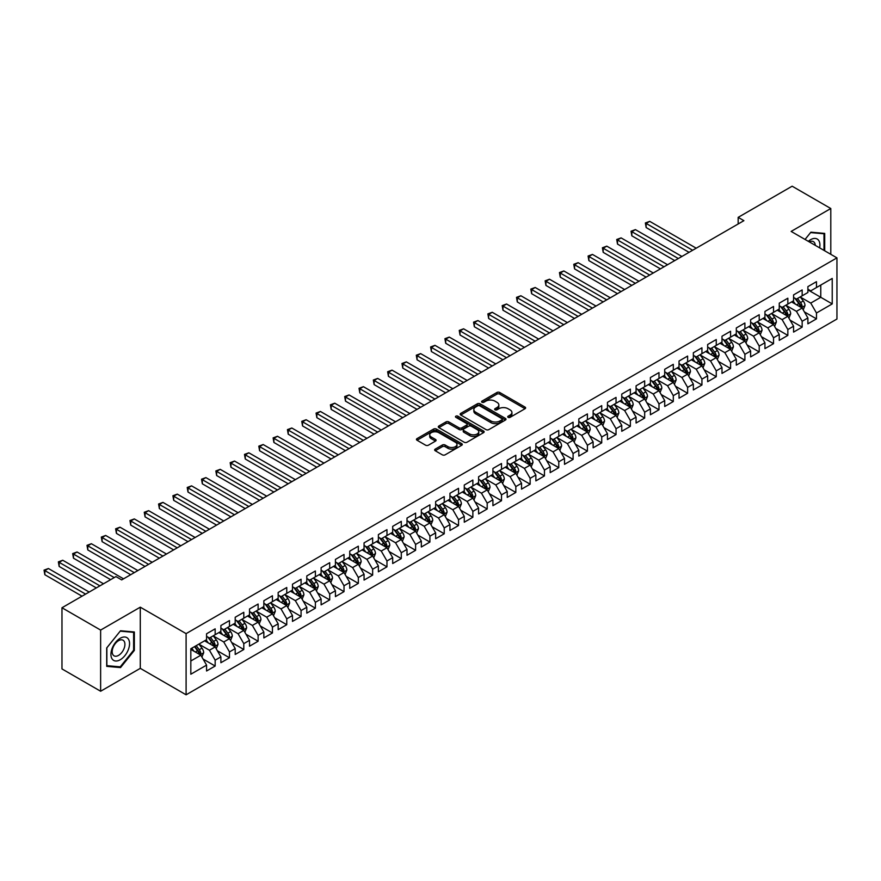 <?xml version="1.0" encoding="UTF-8"?>
<svg xmlns="http://www.w3.org/2000/svg" width="881" height="881" viewBox="0 0 881 881"><rect width="100%" height="100%" fill="white"/><g stroke="black" fill="none" stroke-linecap="round" stroke-linejoin="round"><path stroke-width="1.32" d="M508.128 417.341A1.388 0.804 0 0 0 510.099 417.341L525.032 408.718A1.982 1.145 0 0 0 525.616 407.903A1.982 1.145 0 0 0 525.032 407.099L499.736 392.486A1.982 1.145 0 0 0 496.928 392.486L481.995 401.108A1.388 0.804 0 0 0 481.588 401.681A1.388 0.804 0 0 0 481.995 402.243A1.388 0.804 0 0 0 483.955 402.243L485.894 401.13A6.354 3.667 0 0 1 494.891 401.13L496.994 402.353A6.354 3.667 0 0 1 498.855 404.941A6.354 3.667 0 0 1 496.994 407.54L495.056 408.652A1.388 0.804 0 0 0 494.648 409.225A1.388 0.804 0 0 0 495.056 409.797A1.388 0.804 0 0 0 497.027 409.797L498.965 408.674A6.354 3.667 0 0 1 507.952 408.674L510.066 409.896A6.354 3.667 0 0 1 511.927 412.495A6.354 3.667 0 0 1 510.066 415.083L508.128 416.206A1.388 0.804 0 0 0 507.72 416.768A1.388 0.804 0 0 0 508.128 417.341L508.128 416.206M435.225 449.123A1.982 1.145 0 0 0 434.652 449.938A1.982 1.145 0 0 0 435.225 450.742L442.328 454.838A1.982 1.145 0 0 0 445.136 454.838L461.721 445.268A1.982 1.145 0 0 0 462.305 444.453A1.982 1.145 0 0 0 461.721 443.65L436.425 429.047A1.982 1.145 0 0 0 433.617 429.047L417.032 438.617A1.982 1.145 0 0 0 416.449 439.432A1.982 1.145 0 0 0 417.032 440.236L425.6 445.191A1.982 1.145 0 0 0 428.419 445.191L435.511 441.095A1.982 1.145 0 0 0 436.095 440.28A1.982 1.145 0 0 0 435.511 439.465L431.261 437.009A5.319 3.072 0 0 1 429.708 434.84A5.319 3.072 0 0 1 432.989 432.009A5.319 3.072 0 0 1 438.782 432.67L455.433 442.284A5.319 3.072 0 0 1 456.986 444.453A5.319 3.072 0 0 1 453.704 447.295A5.319 3.072 0 0 1 447.911 446.623L445.136 445.026A1.982 1.145 0 0 0 442.328 445.026L435.225 449.123L435.225 450.742M100.632 630.08L100.632 691.244L140.288 668.349L140.288 607.174L100.632 630.08L61.978 607.758L115.951 576.592L121.677 579.907L743.894 220.668L738.168 217.365L738.168 223.972M140.288 607.174L186.1 633.626L836.95 257.869L836.95 319.032L186.1 694.801L186.1 633.626M830.794 254.312L830.794 208.522L791.138 231.417L836.95 257.869M830.794 208.522L792.14 186.199L738.168 217.365M486.037 429.609A1.982 1.145 0 0 0 488.845 429.609L505.43 420.039A1.982 1.145 0 0 0 506.002 419.224A1.982 1.145 0 0 0 505.43 418.409L480.134 403.806A1.982 1.145 0 0 0 477.315 403.806L460.741 413.387A1.982 1.145 0 0 0 460.157 414.191A1.982 1.145 0 0 0 460.741 415.006L486.037 429.609M456.446 417.638A1.388 0.804 0 0 1 457.856 417.836L457.856 416.184L483.57 431.029A1.982 1.145 0 0 1 484.154 431.844A1.982 1.145 0 0 1 483.57 432.648L466.985 442.229A1.982 1.145 0 0 1 464.177 442.229L438.881 427.626L445.984 423.552L445.984 421.9L438.881 425.997A1.982 1.145 0 0 0 438.298 426.811A1.982 1.145 0 0 0 438.881 427.626L438.881 425.997M445.984 423.552A1.982 1.145 0 0 1 448.792 423.552L448.792 421.9A1.982 1.145 0 0 0 445.984 421.9M448.792 421.9L459.045 427.825A1.982 1.145 0 0 0 461.864 427.825L466.567 425.105A1.982 1.145 0 0 0 467.15 424.301A1.982 1.145 0 0 0 466.567 423.486L455.884 417.319A1.388 0.804 0 0 1 455.477 416.746A1.388 0.804 0 0 1 456.336 416.008A1.388 0.804 0 0 1 457.856 416.184M807.888 289.86L820.773 297.293L820.773 285.059L832.226 278.451L816.478 287.536L816.478 281.678L807.888 286.633L807.888 292.503L802.162 295.807L802.162 289.937L793.572 294.893L793.572 300.762L787.845 304.077L787.845 298.207L779.256 303.163L779.256 309.033L773.529 312.337L773.529 306.467L764.939 311.434L764.939 317.303L759.213 320.607L759.213 314.737L750.623 319.693L750.623 325.563L744.897 328.866L744.897 322.997L736.307 327.963L736.307 333.833L730.58 337.137L730.58 331.267L721.991 336.223L721.991 342.092L716.253 345.407L716.253 339.537L707.663 344.493L707.663 350.363L701.937 353.666L701.937 347.797L693.347 352.763L693.347 358.622L687.62 361.937L687.62 356.067L679.031 361.023L679.031 366.892L673.304 370.196L673.304 364.327L664.715 369.293L664.715 375.163L658.988 378.467L658.988 372.597L650.398 377.553L650.398 383.422L644.672 386.726L644.672 380.867L636.082 385.823L636.082 391.693L630.356 394.996L630.356 389.127L621.766 394.082L621.766 399.952L616.039 403.267L616.039 397.397L607.45 402.353L607.45 408.222L601.723 411.526L601.723 405.656L593.133 410.623L593.133 416.493L587.407 419.797L587.407 413.927L578.817 418.882L578.817 424.752L573.091 428.056L573.091 422.186L564.501 427.153L564.501 433.023L558.774 436.326L558.774 430.457L550.185 435.412L550.185 441.282L544.458 444.597L544.458 438.727L535.868 443.683L535.868 449.552L530.142 452.856L530.142 446.986L521.552 451.953L521.552 457.812L515.826 461.126L515.826 455.257L507.236 460.212L507.236 466.082L501.509 469.386L501.509 463.516L492.92 468.483L492.92 474.352L487.193 477.656L487.193 471.787L478.592 476.742L478.592 482.612L472.866 485.916L472.866 480.057L464.276 485.013L464.276 490.882L458.549 494.186L458.549 488.316L449.96 493.272L449.96 499.142L444.233 502.456L444.233 496.587L435.643 501.542L435.643 507.412L429.917 510.716L429.917 504.846L421.327 509.813L421.327 515.682L415.601 518.986L415.601 513.116L407.011 518.072L407.011 523.942L401.284 527.245L401.284 521.376L392.695 526.342L392.695 532.212L386.968 535.516L386.968 529.646L378.378 534.602L378.378 540.471L372.652 543.786L372.652 537.917L364.062 542.872L364.062 548.742L358.336 552.046L358.336 546.176L349.746 551.143L349.746 557.001L344.019 560.316L344.019 554.446L335.43 559.402L335.43 565.272L329.703 568.575L329.703 562.706L321.113 567.672L321.113 573.542L315.387 576.846L315.387 570.976L306.797 575.932L306.797 581.801L301.071 585.105L301.071 579.246L292.481 584.202L292.481 590.072L286.754 593.376L286.754 587.506L278.165 592.461L278.165 598.331L272.438 601.646L272.438 595.776L263.848 600.732L263.848 606.602L258.122 609.905L258.122 604.036L249.521 609.002L249.521 614.872L243.795 618.176L243.795 612.306L235.205 617.262L235.205 623.131L229.478 626.435L229.478 620.565L220.889 625.532L220.889 631.402L215.162 634.705L215.162 628.836L206.572 633.791L206.572 639.661L190.825 648.757L190.825 674.218L206.572 665.122L200.846 655.2L190.825 649.418M832.226 278.451L832.226 303.912L816.478 312.997L810.751 303.086L800.366 297.084M804.375 311.885L816.478 318.867L816.478 312.997M816.478 318.867L807.888 323.834L807.888 317.964L802.162 321.268L796.435 311.345L786.05 305.355M790.059 320.155L802.162 327.137L802.162 321.268M802.162 327.137L793.572 332.093L793.572 326.223L787.845 329.527L782.119 319.616L771.734 313.625M775.743 328.415L787.845 335.397L787.845 329.527M787.845 335.397L779.256 340.363L779.256 334.494L773.529 337.797L767.803 327.875L757.418 321.884M761.426 336.685L773.529 343.667L773.529 337.797M773.529 343.667L764.939 348.623L764.939 342.753L759.213 346.068L753.486 336.146L743.101 330.155M747.11 344.945L759.213 351.937L759.213 346.068M759.213 351.937L750.623 356.893L750.623 351.023L744.897 354.327L739.17 344.405L728.785 338.414M732.794 353.215L744.897 360.197L744.897 354.327M744.897 360.197L736.307 365.152L736.307 359.294L730.58 362.598L724.854 352.675L714.469 346.685M718.478 361.474L730.58 368.467L730.58 362.598M730.58 368.467L721.991 373.423L721.991 367.553L716.253 370.857L710.527 360.946L700.153 354.944M704.161 369.745L716.253 376.727L716.253 370.857M716.253 376.727L707.663 381.693L707.663 375.824L701.937 379.127L696.21 369.205L685.836 363.214M689.845 378.015L701.937 384.997L701.937 379.127M701.937 384.997L693.347 389.953L693.347 384.083L687.62 387.398L681.894 377.475L671.52 371.485M675.529 386.274L687.62 393.256L687.62 387.398M687.62 393.256L679.031 398.223L679.031 392.353L673.304 395.657L667.578 385.735L657.204 379.744M661.213 394.545L673.304 401.527L673.304 395.657M673.304 401.527L664.715 406.482L664.715 400.613L658.988 403.927L653.262 394.005L642.888 388.014M646.896 402.804L658.988 409.797L658.988 403.927M658.988 409.797L650.398 414.753L650.398 408.883L644.672 412.187L638.945 402.276L628.571 396.274M632.58 411.075L644.672 418.057L644.672 412.187M644.672 418.057L636.082 423.023L636.082 417.154L630.356 420.457L624.629 410.535L614.255 404.544M618.264 419.345L630.356 426.327L630.356 420.457M630.356 426.327L621.766 431.283L621.766 425.413L616.039 428.717L610.313 418.805L599.928 412.815M603.948 427.604L616.039 434.586L616.039 428.717M616.039 434.586L607.45 439.553L607.45 433.683L601.723 436.987L595.997 427.065L585.612 421.074M589.62 435.875L601.723 442.857L601.723 436.987M601.723 442.857L593.133 447.812L593.133 441.943L587.407 445.257L581.68 435.335L571.295 429.344M575.304 444.134L587.407 451.127L587.407 445.257M587.407 451.127L578.817 456.083L578.817 450.213L573.091 453.517L567.364 443.595L556.979 437.604M560.988 452.405L573.091 459.386L573.091 453.517M573.091 459.386L564.501 464.342L564.501 458.483L558.774 461.787L553.048 451.865L542.663 445.874M546.672 460.664L558.774 467.657L558.774 461.787M558.774 467.657L550.185 472.612L550.185 466.743L544.458 470.047L538.731 460.135L528.347 454.133M532.355 468.934L544.458 475.916L544.458 470.047M544.458 475.916L535.868 480.883L535.868 475.013L530.142 478.317L524.415 468.395L514.03 462.404M518.039 477.205L530.142 484.187L530.142 478.317M530.142 484.187L521.552 489.142L521.552 483.273L515.826 486.587L510.099 476.665L499.714 470.674M503.723 485.464L515.826 492.446L515.826 486.587M515.826 492.446L507.236 497.413L507.236 491.543L501.509 494.847L495.783 484.924L485.398 478.934M489.407 493.734L501.509 500.716L501.509 494.847M501.509 500.716L492.92 505.672L492.92 499.802L487.193 503.117L481.455 493.195L471.082 487.204M475.09 501.994L487.193 508.987L487.193 503.117M487.193 508.987L478.592 513.942L478.592 508.073L472.866 511.376L467.139 501.465L456.765 495.463M460.774 510.264L472.866 517.246L472.866 511.376M472.866 517.246L464.276 522.213L464.276 516.343L458.549 519.647L452.823 509.725L442.449 503.734M446.458 518.535L458.549 525.517L458.549 519.647M458.549 525.517L449.96 530.472L449.96 524.602L444.233 527.906L438.507 517.995L428.133 512.004M432.142 526.794L444.233 533.776L444.233 527.906M444.233 533.776L435.643 538.743L435.643 532.873L429.917 536.177L424.19 526.254L413.817 520.264M417.825 535.064L429.917 542.046L429.917 536.177M429.917 542.046L421.327 547.002L421.327 541.132L415.601 544.447L409.874 534.525L399.5 528.534M403.509 543.324L415.601 550.317L415.601 544.447M415.601 550.317L407.011 555.272L407.011 549.403L401.284 552.706L395.558 542.784L385.184 536.793M389.193 551.594L401.284 558.576L401.284 552.706M401.284 558.576L392.695 563.532L392.695 557.673L386.968 560.977L381.242 551.054L370.857 545.064M374.877 559.853L386.968 566.846L386.968 560.977M386.968 566.846L378.378 571.802L378.378 565.932L372.652 569.236L366.925 559.325L356.541 553.323M360.549 568.124L372.652 575.106L372.652 569.236M372.652 575.106L364.062 580.072L364.062 574.203L358.336 577.507L352.609 567.584L342.224 561.593M346.233 576.394L358.336 583.376L358.336 577.507M358.336 583.376L349.746 588.332L349.746 582.462L344.019 585.777L338.293 575.855L327.908 569.864M331.917 584.654L344.019 591.636L344.019 585.777M344.019 591.636L335.43 596.602L335.43 590.733L329.703 594.036L323.977 584.114L313.592 578.123M317.601 592.924L329.703 599.906L329.703 594.036M329.703 599.906L321.113 604.862L321.113 598.992L315.387 602.307L309.66 592.384L299.276 586.394M303.284 601.183L315.387 608.176L315.387 602.307M315.387 608.176L306.797 613.132L306.797 607.262L301.071 610.566L295.344 600.655L284.959 594.653M288.968 609.454L301.071 616.436L301.071 610.566M301.071 616.436L292.481 621.402L292.481 615.533L286.754 618.836L281.028 608.914L270.643 602.923M274.652 617.724L286.754 624.706L286.754 618.836M286.754 624.706L278.165 629.662L278.165 623.792L272.438 627.096L266.712 617.185L256.327 611.194M260.336 625.984L272.438 632.965L272.438 627.096M272.438 632.965L263.848 637.932L263.848 632.062L258.122 635.366L252.384 625.444L242.011 619.453M246.019 634.254L258.122 641.236L258.122 635.366M258.122 641.236L249.521 646.191L249.521 640.322L243.795 643.637L238.068 633.714L227.694 627.724M231.703 642.513L243.795 649.506L243.795 643.637M243.795 649.506L235.205 654.462L235.205 648.592L229.478 651.896L223.752 641.974L213.378 635.983M217.387 650.784L229.478 657.766L229.478 651.896M229.478 657.766L220.889 662.721L220.889 656.863L215.162 660.166L209.436 650.244L199.062 644.253M203.071 659.043L215.162 666.036L215.162 660.166M215.162 666.036L206.572 670.992L206.572 665.122M206.572 636.357L209.436 638.009L215.162 634.705M190.825 660.992L200.846 655.2M220.889 628.087L223.752 629.75L229.478 626.435M209.436 650.244L215.162 646.94L204.568 640.817M220.889 656.863L215.162 646.94M235.205 619.828L238.068 621.479L243.795 618.176M223.752 641.974L229.478 638.67L218.884 632.558M235.205 648.592L229.478 638.67M249.521 611.557L252.384 613.209L258.122 609.905M238.068 633.714L243.795 630.411L233.201 624.288M249.521 640.322L243.795 630.411M263.848 603.298L266.712 604.95L272.438 601.646M252.384 625.444L258.122 622.14L247.517 616.028M263.848 632.062L258.122 622.14M278.165 595.027L281.028 596.679L286.754 593.376M266.712 617.185L272.438 613.87L261.844 607.758M278.165 623.792L272.438 613.87M292.481 586.768L295.344 588.42L301.071 585.105M281.028 608.914L286.754 605.61L276.16 599.487M292.481 615.533L286.754 605.61M306.797 578.498L309.66 580.15L315.387 576.846M295.344 600.655L301.071 597.34L290.477 591.228M306.797 607.262L301.071 597.34M321.113 570.227L323.977 571.89L329.703 568.575M309.66 592.384L315.387 589.081L304.793 582.958M321.113 598.992L315.387 589.081M335.43 561.968L338.293 563.62L344.019 560.316M323.977 584.114L329.703 580.81L319.109 574.698M335.43 590.733L329.703 580.81M349.746 553.697L352.609 555.349L358.336 552.046M338.293 575.855L344.019 572.551L333.425 566.428M349.746 582.462L344.019 572.551M364.062 545.438L366.925 547.09L372.652 543.786M352.609 567.584L358.336 564.28L347.742 558.169M364.062 574.203L358.336 564.28M378.378 537.168L381.242 538.82L386.968 535.516M366.925 559.325L372.652 556.01L362.058 549.898M378.378 565.932L372.652 556.01M392.695 528.897L395.558 530.56L401.284 527.245M381.242 551.054L386.968 547.751L376.374 541.628M392.695 557.673L386.968 547.751M407.011 520.638L409.874 522.29L415.601 518.986M395.558 542.784L401.284 539.48L390.69 533.368M407.011 549.403L401.284 539.48M421.327 512.368L424.19 514.019L429.917 510.716M409.874 534.525L415.601 531.221L405.007 525.098M421.327 541.132L415.601 531.221M435.643 504.108L438.507 505.76L444.233 502.456M424.19 526.254L429.917 522.951L419.323 516.839M435.643 532.873L429.917 522.951M449.96 495.838L452.823 497.49L458.549 494.186M438.507 517.995L444.233 514.68L433.639 508.568M449.96 524.602L444.233 514.68M464.276 487.578L467.139 489.23L472.866 485.916M452.823 509.725L458.549 506.421L447.955 500.298M464.276 516.343L458.549 506.421M478.592 479.308L481.455 480.96L487.193 477.656M467.139 501.465L472.866 498.15L462.272 492.039M478.592 508.073L472.866 498.15M492.92 471.038L495.783 472.701L501.509 469.386M481.455 493.195L487.193 489.891L476.588 483.768M492.92 499.802L487.193 489.891M507.236 462.778L510.099 464.43L515.826 461.126M495.783 484.924L501.509 481.621L490.904 475.509M507.236 491.543L501.509 481.621M521.552 454.508L524.415 456.16L530.142 452.856M510.099 476.665L515.826 473.361L505.231 467.238M521.552 483.273L515.826 473.361M535.868 446.249L538.731 447.9L544.458 444.597M524.415 468.395L530.142 465.091L519.548 458.979M535.868 475.013L530.142 465.091M550.185 437.978L553.048 439.63L558.774 436.326M538.731 460.135L544.458 456.821L533.864 450.709M550.185 466.743L544.458 456.821M564.501 429.708L567.364 431.371L573.091 428.056M553.048 451.865L558.774 448.561L548.18 442.438M564.501 458.483L558.774 448.561M578.817 421.448L581.68 423.1L587.407 419.797M567.364 443.595L573.091 440.291L562.496 434.179M578.817 450.213L573.091 440.291M593.133 413.178L595.997 414.83L601.723 411.526M581.68 435.335L587.407 432.031L576.813 425.908M593.133 441.943L587.407 432.031M607.45 404.919L610.313 406.57L616.039 403.267M595.997 427.065L601.723 423.761L591.129 417.649M607.45 433.683L601.723 423.761M621.766 396.648L624.629 398.3L630.356 394.996M610.313 418.805L616.039 415.491L605.445 409.379M621.766 425.413L616.039 415.491M636.082 388.389L638.945 390.041L644.672 386.726M624.629 410.535L630.356 407.231L619.761 401.108M636.082 417.154L630.356 407.231M650.398 380.118L653.262 381.77L658.988 378.467M638.945 402.276L644.672 398.961L634.078 392.849M650.398 408.883L644.672 398.961M664.715 371.848L667.578 373.511L673.304 370.196M653.262 394.005L658.988 390.701L648.394 384.579M664.715 400.613L658.988 390.701M679.031 363.589L681.894 365.241L687.62 361.937M667.578 385.735L673.304 382.431L662.71 376.319M679.031 392.353L673.304 382.431M693.347 355.318L696.21 356.97L701.937 353.666M681.894 377.475L687.62 374.172L677.026 368.049M693.347 384.083L687.62 374.172M707.663 347.059L710.527 348.711L716.253 345.407M696.21 369.205L701.937 365.901L691.343 359.789M707.663 375.824L701.937 365.901M721.991 338.789L724.854 340.44L730.58 337.137M710.527 360.946L716.253 357.631L705.659 351.519M721.991 367.553L716.253 357.631M736.307 330.518L739.17 332.181L744.897 328.866M724.854 352.675L730.58 349.372L719.975 343.249M736.307 359.294L730.58 349.372M750.623 322.259L753.486 323.911L759.213 320.607M739.17 344.405L744.897 341.101L734.302 334.989M750.623 351.023L744.897 341.101M764.939 313.988L767.803 315.64L773.529 312.337M753.486 336.146L759.213 332.842L748.619 326.719M764.939 342.753L759.213 332.842M779.256 305.729L782.119 307.381L787.845 304.077M767.803 327.875L773.529 324.571L762.935 318.459M779.256 334.494L773.529 324.571M793.572 297.459L796.435 299.111L802.162 295.807M782.119 319.616L787.845 316.301L777.251 310.189M793.572 326.223L787.845 316.301M807.888 289.199L810.751 290.851L816.478 287.536M796.435 311.345L802.162 308.042L791.567 301.919M807.888 317.964L802.162 308.042M61.978 607.758L61.978 668.921L100.632 691.244M140.288 668.349L186.1 694.801M810.751 303.086L820.773 297.293L832.226 303.912M824.704 250.799L824.704 233.41L810.894 232.177L805.047 239.445L810.608 232.584L823.988 233.773L823.988 250.391M134.341 650.409L134.341 631.985L120.532 630.752L106.711 647.931L106.711 666.355L120.532 667.589L134.341 650.409L133.626 649.991M508.689 417.539L510.066 416.735A6.354 3.667 0 0 0 511.927 414.147L511.927 412.495M498.855 404.941L498.855 406.593A6.354 3.667 0 0 1 496.994 409.191L495.618 409.984M525.032 407.099L525.032 408.718L499.736 394.148A1.982 1.145 0 0 0 496.928 394.148L482.546 402.441M505.397 420.05L480.134 405.458A1.982 1.145 0 0 0 477.315 405.458L460.763 415.017L460.741 413.387M501.917 419.797A1.388 0.804 0 0 0 502.324 419.224A1.388 0.804 0 0 0 501.917 418.651L479.705 405.833A1.388 0.804 0 0 0 477.744 405.833L475.707 407.011A6.354 3.667 0 0 0 473.846 409.61A6.354 3.667 0 0 0 475.707 412.209L490.882 420.964A6.354 3.667 0 0 0 499.879 420.964L501.917 419.797L501.917 421.448A1.388 0.804 0 0 0 502.324 420.876L502.324 419.224M473.846 409.61L473.846 411.262A6.354 3.667 0 0 0 475.707 413.861L475.707 412.209M501.917 421.448L499.879 422.627A6.354 3.667 0 0 1 490.882 422.627L475.707 413.861M448.792 423.552L459.045 429.476A1.982 1.145 0 0 0 461.864 429.476L466.567 426.756A1.982 1.145 0 0 0 467.15 425.952L467.15 424.301M457.856 417.836L483.548 432.67M469.694 433.97A5.319 3.072 0 0 0 475.487 434.641A5.319 3.072 0 0 0 478.768 431.8A5.319 3.072 0 0 0 477.216 429.631L471.346 426.239A1.982 1.145 0 0 0 468.538 426.239L463.824 428.959A1.982 1.145 0 0 0 463.241 429.774A1.982 1.145 0 0 0 463.824 430.578L469.694 433.97L469.694 435.621A5.319 3.072 0 0 0 475.487 436.293A5.319 3.072 0 0 0 478.768 433.452L478.768 431.8M463.241 429.774L463.241 431.426A1.982 1.145 0 0 0 463.824 432.241L463.824 430.578M469.694 435.621L463.824 432.241M456.986 444.453L456.986 446.105A5.319 3.072 0 0 1 453.704 448.947A5.319 3.072 0 0 1 447.911 448.286L445.136 446.678A1.982 1.145 0 0 0 442.328 446.678L435.258 450.764M429.708 434.84L429.708 436.491A5.319 3.072 0 0 0 431.261 438.661L431.261 437.009M435.511 439.465L435.511 441.095L431.261 438.661M461.721 443.65L461.721 445.268L436.425 430.699A1.982 1.145 0 0 0 433.617 430.699L417.054 440.258M119.067 666.752L120.532 667.589M803.219 309.881L804.992 305.542A5.363 3.095 -120 0 0 803.285 300.972L800.245 296.919M795.389 304.132L793.087 301.049M696.21 248.2L649.726 221.362L646.147 223.422L646.147 227.551L689.052 252.329M794.838 298.196L798.847 303.538A5.363 3.095 60 0 1 800.377 306.764L802.095 305.773A5.363 3.095 -120 0 0 800.565 302.546L797.525 298.483M795.785 298.736L799.541 303.758A2.731 1.575 60 0 1 800.036 304.584L802.095 305.773M646.147 227.551L645.366 222.97L692.631 250.259M645.366 222.97L649.726 221.362M788.902 318.14L790.675 313.812A5.363 3.095 -120 0 0 788.969 309.242L785.918 305.178M781.073 312.403L778.76 309.319M681.894 256.459L635.41 229.622L631.831 231.692L631.831 235.822L674.736 260.6M780.522 306.456L784.531 311.808A5.363 3.095 60 0 1 786.061 315.035L787.779 314.043A5.363 3.095 -120 0 0 786.248 310.817L783.198 306.753M781.469 307.006L785.224 312.017A2.731 1.575 60 0 1 785.72 312.854L787.779 314.043M631.831 235.822L631.049 231.229L678.315 258.529M631.049 231.229L635.41 229.622M774.586 326.411L776.359 322.072A5.363 3.095 -120 0 0 774.652 317.501L771.602 313.449M766.756 320.662L764.444 317.578M667.578 264.729L621.094 237.892L617.515 239.951L617.515 244.092L660.42 268.859M766.206 314.726L770.214 320.067A5.363 3.095 60 0 1 771.745 323.294L773.463 322.303A5.363 3.095 -120 0 0 771.932 319.076L768.882 315.013M767.153 315.266L770.908 320.288A2.731 1.575 60 0 1 771.404 321.113L773.463 322.303M617.515 244.092L616.722 239.5L663.999 266.789M616.722 239.5L621.094 237.892M819.627 247.869A13.16 7.599 120 0 0 818.669 240.403A13.16 7.599 120 0 0 808.317 241.339M815.277 245.347A9.008 5.198 120 0 0 814.429 242.583A9.008 5.198 120 0 0 813.416 241.647A9.008 5.198 120 0 0 809.287 241.89M823.107 233.267L823.988 233.773M112.184 659.032A13.16 7.599 120 0 0 124.893 655.629A13.16 7.599 120 0 0 128.307 638.978A13.16 7.599 120 0 0 115.587 642.381A13.16 7.599 120 0 0 112.184 659.032M113.032 654.891A9.008 5.198 120 0 0 114.045 655.827A9.008 5.198 120 0 0 122.426 651.621A9.008 5.198 120 0 0 124.067 641.159A9.008 5.198 120 0 0 123.054 640.223A9.008 5.198 120 0 0 114.673 644.429A9.008 5.198 120 0 0 113.032 654.891M120.245 631.159L133.626 632.349L133.626 650.2L120.245 666.851L106.854 665.662L106.854 647.81L120.212 631.137M132.745 631.842L133.626 632.349M760.27 334.67L762.043 330.342A5.363 3.095 -120 0 0 760.336 325.772L757.286 321.708M752.44 328.932L750.127 325.849M653.262 272.989L606.778 246.151L603.199 248.222L603.199 252.351L646.103 277.13M751.889 322.997L755.898 328.338A5.363 3.095 60 0 1 757.429 331.564L759.147 330.573A5.363 3.095 -120 0 0 757.616 327.347L754.565 323.283M752.837 323.536L756.592 328.547A2.731 1.575 60 0 1 757.087 329.384L759.147 330.573M603.199 252.351L602.406 247.77L649.682 275.059M602.406 247.77L606.778 246.151M745.954 342.94L747.727 338.612A5.363 3.095 -120 0 0 746.009 334.042L742.969 329.979M738.124 337.203L735.811 334.108M638.945 281.259L592.461 254.422L588.882 256.492L588.882 260.622L631.787 285.389M737.573 331.256L741.571 336.597A5.363 3.095 60 0 1 743.112 339.824L744.83 338.833A5.363 3.095 -120 0 0 743.289 335.606L740.249 331.553M738.52 331.807L742.276 336.817A2.731 1.575 60 0 1 742.771 337.643L744.83 338.833M588.882 260.622L588.09 256.03L635.366 283.33M588.09 256.03L592.461 254.422M731.637 351.2L733.41 346.872A5.363 3.095 -120 0 0 731.693 342.302L728.653 338.249M723.808 345.462L721.495 342.379M624.629 289.53L578.145 262.681L574.566 264.752L574.566 268.881L617.471 293.659M723.257 339.526L727.254 344.867A5.363 3.095 60 0 1 728.796 348.094L730.514 347.103A5.363 3.095 -120 0 0 728.972 343.876L725.933 339.813M724.204 340.066L727.959 345.088A2.731 1.575 60 0 1 728.455 345.914L730.514 347.103M574.566 268.881L573.773 264.3L621.05 291.589M573.773 264.3L578.145 262.681M717.321 359.47L719.094 355.142A5.363 3.095 -120 0 0 717.376 350.572L714.337 346.508M709.491 353.733L707.179 350.638M610.313 297.789L563.829 270.952L560.25 273.022L560.25 277.152L603.155 301.919M708.941 347.786L712.938 353.138A5.363 3.095 60 0 1 714.48 356.365L716.198 355.362A5.363 3.095 -120 0 0 714.656 352.136L711.617 348.083M709.888 348.336L713.643 353.347A2.731 1.575 60 0 1 714.139 354.173L716.198 355.362M560.25 277.152L559.457 272.559L606.734 299.859M559.457 272.559L563.829 270.952M703.005 367.74L704.778 363.401A5.363 3.095 -120 0 0 703.06 358.831L700.021 354.779M695.175 361.992L692.862 358.908M595.997 306.059L549.513 279.222L545.934 281.281L545.934 285.422L588.838 310.189M694.624 356.056L698.622 361.397A5.363 3.095 60 0 1 700.164 364.624L701.882 363.633A5.363 3.095 -120 0 0 700.34 360.406L697.3 356.342M695.561 356.596L699.327 361.617A2.731 1.575 60 0 1 699.822 362.443L701.882 363.633M545.934 285.422L545.141 280.83L592.417 308.119M545.141 280.83L549.513 279.222M688.689 376L690.462 371.672A5.363 3.095 -120 0 0 688.744 367.102L685.704 363.038M680.859 370.262L678.546 367.179M581.68 314.319L535.196 287.481L531.617 289.552L531.617 293.681L574.522 318.459M680.308 364.316L684.306 369.668A5.363 3.095 60 0 1 685.847 372.894L687.565 371.903A5.363 3.095 -120 0 0 686.024 368.676L682.984 364.613M681.244 364.866L685.011 369.877A2.731 1.575 60 0 1 685.506 370.714L687.565 371.903M531.617 293.681L530.825 289.1L578.101 316.389M530.825 289.1L535.196 287.481M674.372 384.27L676.145 379.931A5.363 3.095 -120 0 0 674.428 375.372L671.388 371.308M666.543 378.522L664.23 375.438M567.364 322.589L520.88 295.752L517.301 297.811L517.301 301.952L560.206 326.719M665.992 372.586L669.989 377.927A5.363 3.095 60 0 1 671.531 381.154L673.249 380.163A5.363 3.095 -120 0 0 671.707 376.936L668.668 372.883M666.928 373.126L670.683 378.147A2.731 1.575 60 0 1 671.19 378.973L673.249 380.163M517.301 301.952L516.508 297.36L563.785 324.66M516.508 297.36L520.88 295.752M660.045 392.53L661.829 388.202A5.363 3.095 -120 0 0 660.111 383.631L657.072 379.568M652.226 386.792L649.914 383.709M553.048 330.849L506.553 304.011L502.974 306.081L502.974 310.211L545.89 334.989M651.676 380.856L655.673 386.197A5.363 3.095 60 0 1 657.215 389.424L658.933 388.433A5.363 3.095 -120 0 0 657.391 385.206L654.352 381.143M652.612 381.396L656.367 386.407A2.731 1.575 60 0 1 656.863 387.244L658.933 388.433M502.974 310.211L502.192 305.63L549.469 332.919M502.192 305.63L506.553 304.011M645.729 400.8L647.513 396.472A5.363 3.095 -120 0 0 645.795 391.902L642.756 387.838M637.91 395.062L635.597 391.968M538.731 339.119L492.237 312.281L488.658 314.352L488.658 318.481L531.573 343.249M637.359 389.116L641.357 394.457A5.363 3.095 60 0 1 642.888 397.683L644.617 396.692A5.363 3.095 -120 0 0 643.075 393.466L640.035 389.413M638.296 389.666L642.051 394.677A2.731 1.575 60 0 1 642.546 395.503L644.617 396.692M488.658 318.481L487.876 313.889L535.152 341.189M487.876 313.889L492.237 312.281M631.413 409.07L633.186 404.731A5.363 3.095 -120 0 0 631.479 400.161L628.439 396.109M623.594 403.322L621.281 400.238M524.415 347.389L477.92 320.552L474.341 322.611L474.341 326.741L517.257 351.519M623.032 397.386L627.041 402.727A5.363 3.095 60 0 1 628.571 405.954L630.289 404.963A5.363 3.095 -120 0 0 628.759 401.736L625.719 397.672M623.979 397.926L627.735 402.947A2.731 1.575 60 0 1 628.23 403.773L630.289 404.963M474.341 326.741L473.56 322.16L520.836 349.449M473.56 322.16L477.92 320.552M617.096 417.33L618.869 413.002A5.363 3.095 -120 0 0 617.163 408.432L614.123 404.368M609.278 411.592L606.965 408.509M510.099 355.649L463.604 328.811L460.025 330.882L460.025 335.011L502.941 359.789M608.716 405.645L612.724 410.998A5.363 3.095 60 0 1 614.255 414.224L615.973 413.233A5.363 3.095 -120 0 0 614.442 410.006L611.403 405.943M609.663 406.196L613.418 411.207A2.731 1.575 60 0 1 613.914 412.044L615.973 413.233M460.025 335.011L459.243 330.419L506.52 357.719M459.243 330.419L463.604 328.811M602.78 425.6L604.553 421.261A5.363 3.095 -120 0 0 602.846 416.691L599.807 412.638M594.961 419.852L592.649 416.768M495.772 363.919L449.288 337.082L445.709 339.141L445.709 343.282L488.614 368.049M594.4 413.916L598.408 419.257A5.363 3.095 60 0 1 599.939 422.484L601.657 421.492A5.363 3.095 -120 0 0 600.126 418.266L597.087 414.202M595.347 414.455L599.102 419.477A2.731 1.575 60 0 1 599.598 420.303L601.657 421.492M445.709 343.282L444.927 338.689L492.193 365.978M444.927 338.689L449.288 337.082M588.464 433.859L590.237 429.532A5.363 3.095 -120 0 0 588.53 424.961L585.491 420.898M580.645 428.122L578.332 425.038M481.455 372.178L434.972 345.341L431.393 347.411L431.393 351.541L474.297 376.319M580.083 422.186L584.092 427.527A5.363 3.095 60 0 1 585.623 430.754L587.341 429.763A5.363 3.095 -120 0 0 585.81 426.536L582.77 422.473M581.031 422.726L584.786 427.737A2.731 1.575 60 0 1 585.281 428.573L587.341 429.763M431.393 351.541L430.611 346.96L477.876 374.249M430.611 346.96L434.972 345.341M574.148 442.13L575.921 437.802A5.363 3.095 -120 0 0 574.214 433.232L571.174 429.168M566.318 436.392L564.016 433.298M467.139 380.449L420.655 353.611L417.076 355.682L417.076 359.811L459.981 384.579M565.767 430.446L569.776 435.787A5.363 3.095 60 0 1 571.306 439.013L573.024 438.022A5.363 3.095 -120 0 0 571.494 434.796L568.454 430.743M566.714 430.996L570.47 436.007A2.731 1.575 60 0 1 570.965 436.833L573.024 438.022M417.076 359.811L416.295 355.219L463.56 382.519M416.295 355.219L420.655 353.611M559.831 450.389L561.604 446.061A5.363 3.095 -120 0 0 559.898 441.491L556.858 437.439M552.002 444.652L549.689 441.568M452.823 388.719L406.339 361.871L402.76 363.941L402.76 368.071L445.665 392.849M551.451 438.716L555.459 444.057A5.363 3.095 60 0 1 556.99 447.284L558.708 446.293A5.363 3.095 -120 0 0 557.177 443.066L554.127 439.002M552.398 439.256L556.153 444.277A2.731 1.575 60 0 1 556.649 445.103L558.708 446.293M402.76 368.071L401.978 363.49L449.244 390.779M401.978 363.49L406.339 361.871M545.515 458.66L547.288 454.332A5.363 3.095 -120 0 0 545.581 449.762L542.531 445.698M537.685 452.922L535.373 449.828M438.507 396.979L392.023 370.141L388.444 372.211L388.444 376.341L431.349 401.108M537.135 446.975L541.143 452.327A5.363 3.095 60 0 1 542.674 455.554L544.392 454.552A5.363 3.095 -120 0 0 542.861 451.325L539.811 447.273M538.082 447.526L541.837 452.537A2.731 1.575 60 0 1 542.333 453.363L544.392 454.552M388.444 376.341L387.651 371.749L434.928 399.049M387.651 371.749L392.023 370.141M531.199 466.93L532.972 462.591A5.363 3.095 -120 0 0 531.265 458.021L528.215 453.968M523.369 461.181L521.056 458.098M424.19 405.249L377.707 378.412L374.128 380.471L374.128 384.612L417.032 409.379M522.818 455.246L526.827 460.587A5.363 3.095 60 0 1 528.358 463.813L530.076 462.822A5.363 3.095 -120 0 0 528.545 459.596L525.494 455.532M523.766 455.785L527.521 460.807A2.731 1.575 60 0 1 528.016 461.633L530.076 462.822M374.128 384.612L373.335 380.019L420.611 407.308M373.335 380.019L377.707 378.412M516.883 475.189L518.656 470.861A5.363 3.095 -120 0 0 516.949 466.291L513.898 462.228M509.053 469.452L506.74 466.368M409.874 413.508L363.39 386.671L359.811 388.741L359.811 392.871L402.716 417.649M508.502 463.505L512.5 468.857A5.363 3.095 60 0 1 514.041 472.084L515.759 471.093A5.363 3.095 -120 0 0 514.218 467.866L511.178 463.802M509.449 464.056L513.205 469.066A2.731 1.575 60 0 1 513.7 469.903L515.759 471.093M359.811 392.871L359.019 388.29L406.295 415.579M359.019 388.29L363.39 386.671M502.566 483.46L504.339 479.121A5.363 3.095 -120 0 0 502.622 474.562L499.582 470.498M494.737 477.711L492.424 474.628M395.558 421.779L349.074 394.941L345.495 397.001L345.495 401.141L388.4 425.908M494.186 471.776L498.183 477.117A5.363 3.095 60 0 1 499.725 480.343L501.443 479.352A5.363 3.095 -120 0 0 499.901 476.125L496.862 472.073M495.133 472.315L498.888 477.337A2.731 1.575 60 0 1 499.384 478.163L501.443 479.352M345.495 401.141L344.702 396.549L391.979 423.849M344.702 396.549L349.074 394.941M488.25 491.719L490.023 487.391A5.363 3.095 -120 0 0 488.305 482.821L485.266 478.757M480.42 485.982L478.108 482.898M381.242 430.049L334.758 403.201L331.179 405.271L331.179 409.401L374.084 434.179M479.87 480.046L483.867 485.387A5.363 3.095 60 0 1 485.409 488.614L487.127 487.622A5.363 3.095 -120 0 0 485.585 484.396L482.546 480.332M480.817 480.586L484.572 485.596A2.731 1.575 60 0 1 485.068 486.433L487.127 487.622M331.179 409.401L330.386 404.82L377.663 432.108M330.386 404.82L334.758 403.201M473.934 499.99L475.707 495.662A5.363 3.095 -120 0 0 473.989 491.091L470.95 487.028M466.104 494.252L463.791 491.158M366.925 438.309L320.442 411.471L316.863 413.541L316.863 417.671L359.767 442.438M465.553 488.305L469.551 493.646A5.363 3.095 60 0 1 471.093 496.873L472.811 495.882A5.363 3.095 -120 0 0 471.269 492.655L468.229 488.603M466.49 488.856L470.256 493.867A2.731 1.575 60 0 1 470.751 494.693L472.811 495.882M316.863 417.671L316.07 413.079L363.346 440.379M316.07 413.079L320.442 411.471M459.618 508.26L461.391 503.921A5.363 3.095 -120 0 0 459.673 499.351L456.633 495.298M451.788 502.511L449.475 499.428M352.609 446.579L306.125 419.741L302.546 421.801L302.546 425.93L345.451 450.709M451.237 496.576L455.235 501.917A5.363 3.095 60 0 1 456.776 505.143L458.494 504.152A5.363 3.095 -120 0 0 456.953 500.926L453.913 496.862M452.173 497.115L455.94 502.137A2.731 1.575 60 0 1 456.435 502.963L458.494 504.152M302.546 425.93L301.754 421.349L349.03 448.638M301.754 421.349L306.125 419.741M445.301 516.519L447.074 512.191A5.363 3.095 -120 0 0 445.357 507.621L442.317 503.558M437.472 510.782L435.159 507.698M338.293 454.838L291.809 428.001L288.23 430.071L288.23 434.201L331.135 458.979M436.921 504.835L440.918 510.187A5.363 3.095 60 0 1 442.46 513.414L444.178 512.423A5.363 3.095 -120 0 0 442.636 509.196L439.597 505.132M437.857 505.386L441.612 510.396A2.731 1.575 60 0 1 442.119 511.233L444.178 512.423M288.23 434.201L287.437 429.62L334.714 456.909M287.437 429.62L291.809 428.001M430.974 524.79L432.758 520.451A5.363 3.095 -120 0 0 431.04 515.881L428.001 511.828M423.155 519.041L420.843 515.958M323.977 463.109L277.493 436.271L273.903 438.331L273.903 442.471L316.819 467.238M422.605 513.105L426.602 518.446A5.363 3.095 60 0 1 428.144 521.673L429.862 520.682A5.363 3.095 -120 0 0 428.32 517.455L425.281 513.392M423.541 513.645L427.296 518.667A2.731 1.575 60 0 1 427.803 519.493L429.862 520.682M273.903 442.471L273.121 437.879L320.398 465.168M273.121 437.879L277.493 436.271M416.658 533.049L418.442 528.721A5.363 3.095 -120 0 0 416.724 524.151L413.685 520.087M408.839 527.312L406.526 524.228M309.66 471.368L263.166 444.531L259.587 446.601L259.587 450.731L302.502 475.509M408.288 521.376L412.286 526.717A5.363 3.095 60 0 1 413.828 529.944L415.546 528.952A5.363 3.095 -120 0 0 414.004 525.726L410.964 521.662M409.225 521.915L412.98 526.926A2.731 1.575 60 0 1 413.475 527.763L415.546 528.952M259.587 450.731L258.805 446.149L306.081 473.438M258.805 446.149L263.166 444.531M402.342 541.319L404.115 536.992A5.363 3.095 -120 0 0 402.408 532.421L399.368 528.358M394.523 535.582L392.21 532.487M295.344 479.638L248.849 452.801L245.27 454.871L245.27 459.001L288.186 483.768M393.961 529.635L397.97 534.976A5.363 3.095 60 0 1 399.5 538.203L401.218 537.212A5.363 3.095 -120 0 0 399.688 533.985L396.648 529.933M394.908 530.186L398.664 535.196A2.731 1.575 60 0 1 399.159 536.022L401.218 537.212M245.27 459.001L244.489 454.409L291.765 481.709M244.489 454.409L248.849 452.801M388.025 549.579L389.798 545.251A5.363 3.095 -120 0 0 388.092 540.681L385.052 536.628M380.207 543.841L377.894 540.758M281.028 487.909L234.533 461.06L230.954 463.131L230.954 467.26L273.87 492.039M379.645 537.906L383.653 543.247A5.363 3.095 60 0 1 385.184 546.473L386.902 545.482A5.363 3.095 -120 0 0 385.371 542.255L382.332 538.192M380.592 538.445L384.347 543.467A2.731 1.575 60 0 1 384.843 544.293L386.902 545.482M230.954 467.26L230.172 462.679L277.449 489.968M230.172 462.679L234.533 461.06M373.709 557.849L375.482 553.521A5.363 3.095 -120 0 0 373.775 548.951L370.736 544.887M365.89 552.112L363.578 549.017M266.712 496.168L220.217 469.331L216.638 471.401L216.638 475.531L259.543 500.298M365.329 546.165L369.337 551.517A5.363 3.095 60 0 1 370.868 554.744L372.586 553.742A5.363 3.095 -120 0 0 371.055 550.515L368.016 546.462M366.276 546.716L370.031 551.726A2.731 1.575 60 0 1 370.527 552.552L372.586 553.742M216.638 475.531L215.856 470.939L263.122 498.239M215.856 470.939L220.217 469.331M359.393 566.12L361.166 561.781A5.363 3.095 -120 0 0 359.459 557.21L356.42 553.158M351.574 560.371L349.261 557.288M252.384 504.439L205.901 477.601L202.322 479.66L202.322 483.801L245.226 508.568M351.012 554.435L355.021 559.776A5.363 3.095 60 0 1 356.552 563.003L358.27 562.012A5.363 3.095 -120 0 0 356.739 558.785L353.699 554.722M351.96 554.975L355.715 559.997A2.731 1.575 60 0 1 356.21 560.823L358.27 562.012M202.322 483.801L201.54 479.209L248.805 506.498M201.54 479.209L205.901 477.601M345.077 574.379L346.85 570.051A5.363 3.095 -120 0 0 345.143 565.481L342.103 561.417M337.247 568.641L334.945 565.558M238.068 512.698L191.584 485.86L188.005 487.931L188.005 492.061L230.91 516.839M336.696 562.695L340.705 568.047A5.363 3.095 60 0 1 342.235 571.273L343.953 570.282A5.363 3.095 -120 0 0 342.423 567.056L339.383 562.992M337.643 563.245L341.399 568.256A2.731 1.575 60 0 1 341.894 569.093L343.953 570.282M188.005 492.061L187.224 487.479L234.489 514.768M187.224 487.479L191.584 485.86M330.76 582.649L332.533 578.31A5.363 3.095 -120 0 0 330.827 573.751L327.787 569.688M322.931 576.901L320.618 573.817M223.752 520.968L177.268 494.131L173.689 496.19L173.689 500.331L216.594 525.098M322.38 570.965L326.388 576.306A5.363 3.095 60 0 1 327.919 579.533L329.637 578.542A5.363 3.095 -120 0 0 328.106 575.315L325.067 571.262M323.327 571.505L327.082 576.526A2.731 1.575 60 0 1 327.578 577.352L329.637 578.542M173.689 500.331L172.907 495.739L220.173 523.039M172.907 495.739L177.268 494.131M316.444 590.909L318.217 586.581A5.363 3.095 -120 0 0 316.51 582.011L313.46 577.947M308.614 585.171L306.302 582.088M209.436 529.239L162.952 502.39L159.373 504.461L159.373 508.59L202.278 533.368M308.064 579.235L312.072 584.577A5.363 3.095 60 0 1 313.603 587.803L315.321 586.812A5.363 3.095 -120 0 0 313.79 583.585L310.74 579.522M309.011 579.775L312.766 584.786A2.731 1.575 60 0 1 313.262 585.623L315.321 586.812M159.373 508.59L158.58 504.009L205.857 531.298M158.58 504.009L162.952 502.39M302.128 599.179L303.901 594.851A5.363 3.095 -120 0 0 302.194 590.281L299.144 586.217M294.298 593.442L291.985 590.347M195.119 537.498L148.636 510.661L145.057 512.731L145.057 516.861L187.961 541.628M293.747 587.495L297.756 592.836A5.363 3.095 60 0 1 299.287 596.063L301.005 595.071A5.363 3.095 -120 0 0 299.474 591.845L296.423 587.792M294.695 588.045L298.45 593.056A2.731 1.575 60 0 1 298.945 593.882L301.005 595.071M145.057 516.861L144.264 512.268L191.54 539.568M144.264 512.268L148.636 510.661M287.812 607.45L289.585 603.111A5.363 3.095 -120 0 0 287.878 598.54L284.827 594.488M279.982 601.701L277.669 598.617M180.803 545.768L134.319 518.931L130.74 520.99L130.74 525.12L173.645 549.898M279.431 595.765L283.429 601.106A5.363 3.095 60 0 1 284.97 604.333L286.688 603.342A5.363 3.095 -120 0 0 285.158 600.115L282.107 596.052M280.378 596.305L284.134 601.327A2.731 1.575 60 0 1 284.629 602.152L286.688 603.342M130.74 525.12L129.948 520.539L177.224 547.828M129.948 520.539L134.319 518.931M273.495 615.709L275.268 611.381A5.363 3.095 -120 0 0 273.55 606.811L270.511 602.747M265.666 609.971L263.353 606.888M166.487 554.028L120.003 527.19L116.424 529.261L116.424 533.39L159.329 558.169M265.115 604.025L269.112 609.377A5.363 3.095 60 0 1 270.654 612.603L272.372 611.612A5.363 3.095 -120 0 0 270.83 608.386L267.791 604.322M266.062 604.575L269.817 609.586A2.731 1.575 60 0 1 270.313 610.423L272.372 611.612M116.424 533.39L115.631 528.809L162.908 556.098M115.631 528.809L120.003 527.19M259.179 623.979L260.952 619.64A5.363 3.095 -120 0 0 259.234 615.07L256.195 611.018M251.349 618.231L249.037 615.147M152.171 562.298L105.687 535.461L102.108 537.52L102.108 541.661L145.013 566.428M250.799 612.295L254.796 617.636A5.363 3.095 60 0 1 256.338 620.863L258.056 619.872A5.363 3.095 -120 0 0 256.514 616.645L253.475 612.581M251.746 612.835L255.501 617.856A2.731 1.575 60 0 1 255.997 618.682L258.056 619.872M102.108 541.661L101.315 537.069L148.592 564.358M101.315 537.069L105.687 535.461M244.863 632.239L246.636 627.911A5.363 3.095 -120 0 0 244.918 623.341L241.879 619.277M237.033 626.501L234.72 623.418M137.854 570.558L91.371 543.72L87.792 545.791L87.792 549.92L130.696 574.698M236.482 620.565L240.48 625.906A5.363 3.095 60 0 1 242.022 629.133L243.74 628.142A5.363 3.095 -120 0 0 242.198 624.915L239.158 620.852M237.43 621.105L241.185 626.116A2.731 1.575 60 0 1 241.68 626.953L243.74 628.142M87.792 549.92L86.999 545.339L134.275 572.628M86.999 545.339L91.371 543.72M230.547 640.509L232.32 636.181A5.363 3.095 -120 0 0 230.602 631.611L227.562 627.547M222.717 634.772L220.404 631.677M123.538 578.828L77.054 551.991L73.475 554.061L73.475 558.191L110.654 579.654M222.166 628.825L226.164 634.166A5.363 3.095 60 0 1 227.705 637.392L229.423 636.401A5.363 3.095 -120 0 0 227.882 633.175L224.842 629.122M223.102 629.375L226.869 634.386A2.731 1.575 60 0 1 227.364 635.212L229.423 636.401M73.475 558.191L72.683 553.598L114.233 577.584M72.683 553.598L77.054 551.991M216.23 648.768L218.003 644.44A5.363 3.095 -120 0 0 216.286 639.87L213.246 635.818M208.401 643.031L206.088 639.947M103.495 583.784L62.738 560.25L59.159 562.32L59.159 566.45L96.337 587.924M207.85 637.095L211.847 642.436A5.363 3.095 60 0 1 213.389 645.663L215.107 644.672A5.363 3.095 -120 0 0 213.565 641.445L210.526 637.381M208.786 637.635L212.541 642.656A2.731 1.575 60 0 1 213.048 643.482L215.107 644.672M59.159 566.45L58.366 561.869L99.916 585.854M58.366 561.869L62.738 560.25M201.903 657.039L203.687 652.711A5.363 3.095 -120 0 0 201.969 648.141L198.93 644.077M194.084 651.301L191.772 648.207M89.179 592.054L48.422 568.52L44.843 570.591L44.843 574.72L82.021 596.184M194.492 646.643L197.531 650.707A5.363 3.095 60 0 1 199.073 653.933L200.791 652.931A5.363 3.095 -120 0 0 199.249 649.704L196.21 645.652M194.866 646.423L198.225 650.916A2.731 1.575 60 0 1 198.732 651.742L200.791 652.931M44.843 574.72L44.05 570.128L85.6 594.124M44.05 570.128L48.422 568.52M510.066 416.735L510.066 415.083M495.056 409.797L495.056 408.652M496.994 409.191L496.994 407.54M481.995 402.243L481.995 401.108M496.928 394.148L496.928 392.486M499.736 394.148L499.736 392.486M477.315 405.458L477.315 403.806M480.134 405.458L480.134 403.806M505.43 420.039L505.43 418.409M490.882 422.627L490.882 420.964M499.879 422.627L499.879 420.964M459.045 429.476L459.045 427.825M461.864 429.476L461.864 427.825M466.567 426.756L466.567 425.105M483.57 432.648L483.57 431.029M442.328 446.678L442.328 445.026M445.136 446.678L445.136 445.026M447.911 448.286L447.911 446.623M417.032 440.236L417.032 438.617M433.617 430.699L433.617 429.047M436.425 430.699L436.425 429.047M801.49 307.656L804.959 305.652M800.565 302.546L803.285 300.972M796.6 304.837L798.847 303.538M787.173 315.916L790.642 313.911M786.248 310.817L788.969 309.242M782.284 313.096L784.531 311.808M772.857 324.186L776.326 322.182M771.932 319.076L774.652 317.501M767.968 321.367L770.214 320.067M758.541 332.445L762.01 330.441M757.616 327.347L760.336 325.772M753.651 329.626L755.898 328.338M744.225 340.716L747.694 338.711M743.289 335.606L746.009 334.042M739.335 337.897L741.571 336.597M729.897 348.986L733.377 346.982M728.972 343.876L731.693 342.302M725.019 346.156L727.254 344.867M715.581 357.245L719.061 355.241M714.656 352.136L717.376 350.572M710.703 354.426L712.938 353.138M701.265 365.516L704.745 363.512M700.34 360.406L703.06 358.831M696.386 362.697L698.622 361.397M686.949 373.775L690.429 371.771M686.024 368.676L688.744 367.102M682.07 370.956L684.306 369.668M672.632 382.046L676.101 380.041M671.707 376.936L674.428 375.372M667.754 379.226L669.989 377.927M658.316 390.305L661.785 388.301M657.391 385.206L660.111 383.631M653.438 387.486L655.673 386.197M644 398.575L647.469 396.571M643.075 393.466L645.795 391.902M639.11 395.756L641.357 394.457M629.684 406.846L633.153 404.842M628.759 401.736L631.479 400.161M624.794 404.027L627.041 402.727M615.367 415.105L618.836 413.101M614.442 410.006L617.163 408.432M610.478 412.286L612.724 410.998M601.051 423.376L604.52 421.371M600.126 418.266L602.846 416.691M596.162 420.556L598.408 419.257M586.735 431.635L590.204 429.631M585.81 426.536L588.53 424.961M581.845 428.816L584.092 427.527M572.419 439.905L575.888 437.901M571.494 434.796L574.214 433.232M567.529 437.086L569.776 435.787M558.102 448.176L561.571 446.171M557.177 443.066L559.898 441.491M553.213 445.346L555.459 444.057M543.786 456.435L547.255 454.431M542.861 451.325L545.581 449.762M538.897 453.616L541.143 452.327M529.47 464.705L532.939 462.701M528.545 459.596L531.265 458.021M524.58 461.886L526.827 460.587M515.154 472.965L518.623 470.961M514.218 467.866L516.949 466.291M510.264 470.146L512.5 468.857M500.826 481.235L504.306 479.231M499.901 476.125L502.622 474.562M495.948 478.416L498.183 477.117M486.51 489.495L489.99 487.49M485.585 484.396L488.305 482.821M481.632 486.675L483.867 485.387M472.194 497.765L475.674 495.761M471.269 492.655L473.989 491.091M467.315 494.946L469.551 493.646M457.878 506.035L461.358 504.031M456.953 500.926L459.673 499.351M452.999 503.216L455.235 501.917M443.561 514.295L447.03 512.29M442.636 509.196L445.357 507.621M438.683 511.476L440.918 510.187M429.245 522.565L432.714 520.561M428.32 517.455L431.04 515.881M424.367 519.746L426.602 518.446M414.929 530.825L418.398 528.82M414.004 525.726L416.724 524.151M410.039 528.005L412.286 526.717M400.613 539.095L404.082 537.091M399.688 533.985L402.408 532.421M395.723 536.276L397.97 534.976M386.296 547.365L389.765 545.361M385.371 542.255L388.092 540.681M381.407 544.535L383.653 543.247M371.98 555.625L375.449 553.62M371.055 550.515L373.775 548.951M367.091 552.805L369.337 551.517M357.664 563.895L361.133 561.891M356.739 558.785L359.459 557.21M352.774 561.076L355.021 559.776M343.348 572.154L346.817 570.15M342.423 567.056L345.143 565.481M338.458 569.335L340.705 568.047M329.031 580.425L332.5 578.421M328.106 575.315L330.827 573.751M324.142 577.606L326.388 576.306M314.715 588.684L318.184 586.68M313.79 583.585L316.51 582.011M309.826 585.865L312.072 584.577M300.399 596.955L303.868 594.95M299.474 591.845L302.194 590.281M295.509 594.135L297.756 592.836M286.083 605.225L289.552 603.221M285.158 600.115L287.878 598.54M281.193 602.406L283.429 601.106M271.755 613.484L275.235 611.48M270.83 608.386L273.55 606.811M266.877 610.665L269.112 609.377M257.439 621.755L260.919 619.75M256.514 616.645L259.234 615.07M252.561 618.936L254.796 617.636M243.123 630.014L246.603 628.01M242.198 624.915L244.918 623.341M238.244 627.195L240.48 625.906M228.807 638.285L232.287 636.28M227.882 633.175L230.602 631.611M223.928 635.465L226.164 634.166M214.49 646.555L217.959 644.551M213.565 641.445L216.286 639.87M209.612 643.725L211.847 642.436M200.174 654.814L203.643 652.81M199.249 649.704L201.969 648.141M195.296 651.995L197.531 650.707"/></g></svg>
